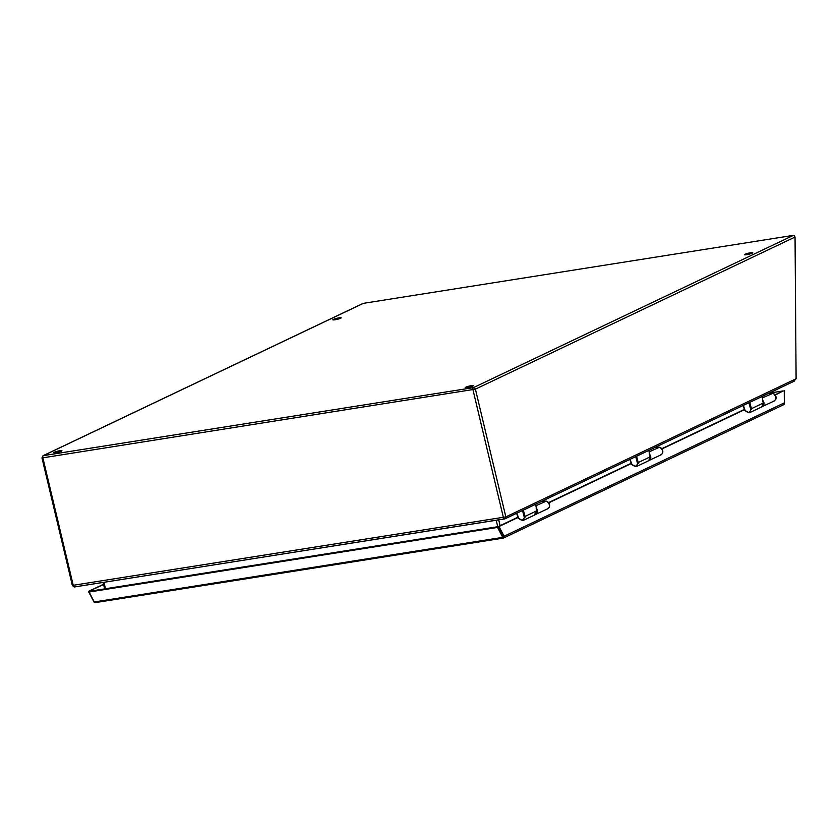 <?xml version="1.0" encoding="UTF-8"?>
<svg xmlns="http://www.w3.org/2000/svg" width="838" height="838" viewBox="0 0 838 838"><rect width="100%" height="100%" fill="white"/><g stroke="black" fill="none" stroke-linecap="round" stroke-linejoin="round"><path stroke-width="1.26" d="M524.316 517.455L522.493 510.51L524.316 517.455C523.321 520.566 521.446 520.859 518.712 518.345L516.868 513.181M524.389 517.727L522.661 520.576L518.712 518.345M516.679 513.275L518.397 518.397L522.661 520.576M536.624 509.075L537.179 510.415L535.451 514.616L523.132 520.461M536.184 508.551L536.865 510.792L525.007 516.438L523.341 510.133L535.608 504.308L536.865 510.792L535.681 504.225M524.976 517.35L525.007 516.438M549.445 504.602L547.151 501.386C549.403 502.894 550.105 504.905 549.267 507.409L549.445 504.602M547.308 508.886L549.267 507.409M541.558 501.428L546.355 501.114L535.964 505.67M750.764 409.688L748.942 402.732L750.764 409.688C749.769 412.799 747.894 413.092 745.16 410.568L743.316 405.414M750.838 409.95L749.109 412.799L745.16 410.568M743.128 405.508L744.846 410.62L749.109 412.799M763.072 401.308L763.628 402.649L761.899 406.849L749.57 412.694M762.632 400.774L763.303 403.026L751.445 408.672L749.79 402.366L762.046 396.531L763.303 403.026L762.13 396.458M751.424 409.583L751.445 408.672M775.894 396.824L773.589 393.619C775.852 395.127 776.554 397.139 775.705 399.642L775.894 396.824M773.757 401.119L775.705 399.642M772.227 393.347L768.037 393.651L772.804 393.347L762.412 397.903M103.514 584.264L88.44 591.429L103.587 584.557M769.064 393.158L783.216 390.917L775.035 394.813M517.957 517.161L497.961 526.673L503.062 536.383L504.109 536.226A1.833 1.561 64.5 0 1 503.46 538.059A1.833 0.943 -99 0 1 502.769 537.357L94.296 601.956A1.833 0.943 81 0 0 95.05 602.637L503.523 538.027A1.833 0.943 -99 0 1 503.491 538.048L783.446 404.817M744.406 409.394L661.811 448.697M631.182 463.278L548.586 502.58M783.666 404.702A1.833 0.943 -99 0 1 783.645 404.733L783.698 404.691A1.833 1.561 -115.5 0 0 784.337 402.858L504.109 536.226L498.998 526.515L89.488 591.272L89.069 592.016L94.296 601.956M782.881 405.026L783.645 404.733M503.46 538.059L497.961 526.673L497.552 527.427L89.069 592.016M88.44 591.429L93.552 601.139A1.833 1.561 64.5 0 0 94.987 602.648L95.846 602.522M783.216 390.917L775.213 395.054M744.5 409.677L661.989 448.938M784.253 390.759L784.337 402.858M518.062 517.444L498.998 526.515M631.286 463.561L548.764 502.831M502.769 537.357L497.552 527.427M637.54 463.571L635.717 456.626L637.54 463.571C636.545 466.682 634.67 466.976 631.936 464.462L630.103 459.297M637.613 463.843L635.885 466.693L631.936 464.462M629.904 459.392L631.622 464.514L635.885 466.693M649.848 455.191L650.403 456.532L648.675 460.732L636.356 466.577M649.408 454.667L650.089 456.909L638.231 462.555L636.576 456.249L648.832 450.415L650.089 456.909L648.905 450.341M638.2 463.466L638.231 462.555M662.669 450.708L660.375 447.502C662.628 449.011 663.329 451.022 662.491 453.526L662.669 450.708M660.533 455.003L662.491 453.526M659.003 447.23L654.813 447.534L659.579 447.23L649.188 451.787M501.061 531.229L499.783 531.575L500.747 531.564M42.172 457.663L42.948 455.757L362.927 303.471A1.833 1.561 64.5 0 1 363.294 303.366L793.408 235.352A1.833 1.561 64.5 0 1 794.319 235.499L795.042 237.039L796.1 378.755L793.68 381.384M471.375 385.658A4.253 0.545 -13.4 0 0 467.206 386.653A4.253 0.545 -13.4 0 0 465.216 387.606A4.253 0.545 -13.4 0 0 469.479 387.156A4.253 0.545 -13.4 0 0 473.491 385.637A4.253 0.545 -13.4 0 0 471.375 385.658M59.812 450.739A4.253 0.545 -13.4 0 0 55.643 451.734A4.253 0.545 -13.4 0 0 53.653 452.688A4.253 0.545 -13.4 0 0 57.916 452.237A4.253 0.545 -13.4 0 0 61.918 450.718A4.253 0.545 -13.4 0 0 59.812 450.739M339.034 317.853A4.253 0.545 -13.4 0 0 334.865 318.838A4.253 0.545 -13.4 0 0 332.875 319.802A4.253 0.545 -13.4 0 0 337.138 319.351A4.253 0.545 -13.4 0 0 341.15 317.832A4.253 0.545 -13.4 0 0 339.034 317.853M750.607 252.772A4.253 0.545 -13.4 0 0 746.438 253.757A4.253 0.545 -13.4 0 0 744.448 254.721A4.253 0.545 -13.4 0 0 748.711 254.27A4.253 0.545 -13.4 0 0 752.723 252.751A4.253 0.545 -13.4 0 0 750.607 252.772M535.451 514.616A4.022 3.415 -115.5 0 0 537.137 510.447A4.022 3.415 -115.5 0 0 536.655 509.221M536.488 508.373A4.022 3.415 64.5 0 1 535.775 514.469A4.022 3.415 64.5 0 1 535.608 514.542M536.718 509.598L534.728 514.469M761.899 406.849A4.022 3.415 -115.5 0 0 763.586 402.68A4.022 3.415 -115.5 0 0 763.093 401.454M762.936 400.606A4.022 3.415 64.5 0 1 762.224 406.702A4.022 3.415 64.5 0 1 762.056 406.765M648.675 460.732A4.022 3.415 -115.5 0 0 650.361 456.563A4.022 3.415 -115.5 0 0 649.879 455.338M649.712 454.489A4.022 3.415 64.5 0 1 649 460.586A4.022 3.415 64.5 0 1 648.832 460.659M103.964 582.305L105.494 588.737M498.715 519.874L500.097 525.656M497.762 526.714L496.222 520.272M363.294 303.366L43.314 455.652A1.833 0.943 81 0 0 42.864 457.831L73.294 585.573A1.833 0.943 81 0 0 74.456 586.967A1.833 0.943 81 0 0 74.592 586.925L504.424 518.952M794.267 381.164L505.073 518.795A1.833 1.561 -115.5 0 1 504.706 518.911A1.833 0.943 -99 0 1 504.57 518.952A1.833 0.943 -99 0 1 503.408 517.559L472.978 389.827A1.833 0.943 -99 0 1 473.428 387.638L793.408 235.352M72.602 585.395L505.838 516.899L796.1 378.755M42.864 457.831L475.408 389.157L505.838 516.899A1.833 1.561 -115.5 0 1 505.073 518.795L74.456 586.967L72.382 585.584L41.952 457.841L42.864 457.831M42.948 455.757A1.833 1.561 64.5 0 1 43.314 455.652L473.428 387.638A1.833 1.561 64.5 0 1 475.408 389.157L795.042 237.039M518.397 518.397L516.585 513.317M534.948 514.721L548.052 508.624M545.779 501.114L541.589 501.417M744.846 410.63L743.034 405.55M761.386 406.954L774.501 400.857M503.408 538.09L95.459 602.595M631.622 464.514L629.809 459.434M648.172 460.837L661.276 454.741M104.614 588.873L103.084 582.441"/></g></svg>
